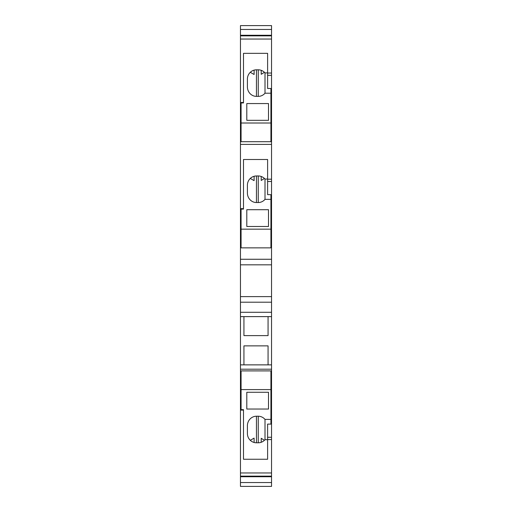 <?xml version="1.0" encoding="UTF-8"?>
<svg xmlns="http://www.w3.org/2000/svg" width="512" height="512" viewBox="0 0 512 512"><rect width="100%" height="100%" fill="white"/><g stroke="black" fill="none" stroke-linecap="round" stroke-linejoin="round"><path stroke-width="0.77" d="M240.467 144.416L271.533 144.416L271.533 302.202L240.467 302.202L240.467 25.6L271.533 25.6L271.533 75.328L267.61 75.328L267.61 88.506L270.925 88.506L270.925 93.21L265.005 93.21A9.51 9.05 -90 0 1 258.259 96.378L256.454 96.378A9.51 9.05 -90 0 1 247.405 86.867L247.405 79.066A9.254 9.05 -90 0 1 256.454 69.811L258.259 69.811A9.254 9.05 -90 0 1 265.005 72.896L265.005 93.21M271.533 144.416L271.533 75.328M271.533 302.202L271.533 437.274L267.61 437.274L267.61 424.096L270.925 424.096L270.925 419.392L265.005 419.392A9.51 9.05 90 0 0 258.259 416.224L256.454 416.224A9.51 9.05 90 0 0 247.405 425.734L247.405 433.542A9.254 9.05 90 0 0 256.454 442.79L258.259 442.79A9.254 9.05 90 0 0 265.005 439.706L265.005 419.392M240.467 482.547L271.533 482.547L271.533 486.4L240.467 486.4L240.467 472.96L271.533 472.96L271.533 437.274M271.533 472.96L271.533 482.547M240.467 25.6L271.533 25.6M240.467 302.202L240.467 472.96M240.467 364.864L271.533 364.864M268.064 364.864L268.064 345.869L243.936 345.869L243.936 364.864M271.533 181.478L267.61 181.478L267.61 194.656L270.925 194.656L270.925 199.36L265.005 199.36A9.51 9.05 -90 0 1 258.259 202.534L256.454 202.534A9.51 9.05 -90 0 1 247.405 193.018L247.405 185.216A9.254 9.05 -90 0 1 256.454 175.962L258.259 175.962A9.254 9.05 -90 0 1 265.005 179.046L267.61 179.046M240.467 369.203L271.533 369.203M254.106 176.282L254.106 180.64L250.285 178.451M270.925 389.594L241.075 389.594L241.075 370.899L270.925 370.899L270.925 419.392M240.467 399.027L241.075 399.027M250.285 440.307L254.106 438.112L254.106 442.477M264.442 440.301L261.216 438.298L261.216 442.285M241.075 389.594L241.075 409.658L243.488 409.658L243.488 459.258L267.61 459.258L267.61 437.274M265.005 439.706L267.61 439.706M246.803 392.275L268.512 392.275L268.512 409.043L246.803 409.043L246.803 392.275L246.803 409.043M268.512 409.043L268.512 392.275M271.533 439.565L267.61 439.565M243.488 410.106L240.467 410.106M240.467 476.134L271.533 476.134M264.442 178.458L261.216 180.461L261.216 176.467M271.533 259.258L240.467 259.258M240.467 219.731L241.075 219.731M271.533 312.282L240.467 312.282M271.533 296.621L240.467 296.621M271.533 264.838L240.467 264.838M270.925 229.158L241.075 229.158L241.075 247.859L270.925 247.859L270.925 199.36M240.467 208.653L243.488 208.653L243.488 209.094L241.075 209.094L241.075 229.158M271.533 179.194L267.61 179.194L267.61 181.478M243.488 208.653L243.488 159.494L267.61 159.494L267.61 179.194M246.803 226.483L246.803 209.709L246.803 226.483L268.512 226.483L268.512 209.709L246.803 209.709M268.512 209.709L268.512 226.483M240.467 476.736L271.533 476.736M265.005 179.046L265.005 199.36M240.467 29.453L271.533 29.453M240.467 35.264L271.533 35.264M261.216 70.317L261.216 74.304L264.442 72.307M240.467 113.581L241.075 113.581M270.925 123.008L241.075 123.008L241.075 141.702L270.925 141.702L270.925 93.21M240.467 102.502L243.488 102.502L243.488 102.944L241.075 102.944L241.075 123.008M240.467 35.866L271.533 35.866M240.467 39.04L271.533 39.04M243.488 102.502L243.488 53.344L267.61 53.344L267.61 75.328M271.533 73.037L267.61 73.037M246.803 120.326L246.803 103.558L246.803 120.326L268.512 120.326L268.512 103.558L246.803 103.558M265.005 72.896L267.61 72.896M268.512 103.558L268.512 120.326M250.285 72.294L254.106 74.49L254.106 70.131M243.936 316.614L243.936 335.616L268.064 335.616L268.064 316.614M240.467 316.614L271.533 316.614M258.259 175.962L258.259 202.534M256.454 175.962L256.454 202.534M258.259 442.79L258.259 416.224M256.454 442.79L256.454 416.224M258.259 69.811L258.259 96.378M256.454 69.811L256.454 96.378"/></g></svg>
